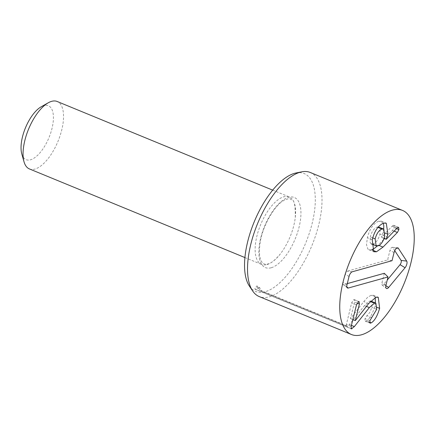 <?xml version="1.0" encoding="UTF-8"?>
<svg xmlns="http://www.w3.org/2000/svg" width="436" height="436" viewBox="0 0 436 436"><rect width="100%" height="100%" fill="white"/><g stroke="black" fill="none" stroke-linecap="round" stroke-linejoin="round"><path stroke-width="0.33" stroke-dasharray="2.18 1.64" d="M259.698 287.656L255.638 289.319L254.978 289.204L254.984 288.283L256.908 285.885A58.675 25.631 112.4 0 0 259.698 287.656L261.567 291.15A61.258 26.76 -67.6 0 1 260.047 290.158L346.119 325.556A61.258 26.76 112.4 0 0 347.639 326.548L261.567 291.15M256.908 285.885L260.047 290.158M352.582 320.667L347.639 326.548M370.714 301.074L369.657 301.145L364.48 305.576L353.302 319.762M375.418 302.971L374.775 306.372C372.458 314.143 369.657 318.972 366.36 320.852L365.27 321.147L364.899 320.651L365.025 318.656L366.916 315.642L369.788 312.465L371.826 307.364L372.033 302.312L371.041 301.172M346.119 325.556L351.65 302.835L353.792 299.625L354.648 300.104L354.55 302.023L350.451 318.591L363.804 301.554L367.613 297.33L371.085 295.27L373.412 295.303L375.205 297.521M369.684 322.22L366.36 320.852M377.064 307.315L374.775 306.372M371.772 317.642L366.916 315.642M376.682 309.358L371.826 307.364M370.387 301.445L369.657 301.145M351.416 325.376L349.492 324.586M258.788 288.474L255.736 287.22M368.66 303.549L363.804 301.554M355.378 320.564L350.528 318.569M352.855 319.577L350.451 318.591M358.648 301.619L353.792 299.625M351.149 326.46L346.293 324.466M372.006 249.937L368.894 249.746L367.908 249.07L366.491 244.765L367.379 237.691C369.712 228.813 373.516 223.303 378.802 221.15L381.424 221.188L382.377 221.842L383.277 223.27M383.658 223.15L378.802 221.15M383.696 229.064L383.086 232.263L381.358 237.293L392.237 226.088L393.299 225.33L394.144 225.832L394.062 227.603L392.525 230.475L384.541 238.601M384.116 238.329L381.32 237.179M384.083 238.416L381.358 237.293M372.72 237.887L370.284 236.884L370.115 242.596L371.281 243.888L373.031 243.915C376.121 242.814 378.41 239.577 379.903 234.203L380.094 228.42L378.928 227.102M377.887 245.909L373.031 243.915M377.952 227.385L377.2 227.08C374.099 228.181 371.794 231.451 370.284 236.884M379.004 245.435L378.17 245.092L377.233 246.024M371.897 249.692L371.625 249.779M383.664 239.5L378.17 245.092M398.15 227.325L393.299 225.33M397.092 228.083L392.237 226.088M384.754 236.198L379.903 234.203M378.306 226.96L377.2 227.08M394.749 250.656L392.76 247.599A2.812 1.226 112.4 0 0 392.318 247.316A2.812 1.226 112.4 0 0 389.986 250.351L387.615 259.932L347.051 271.241A2.812 1.226 112.4 0 0 344.98 274.249L342.969 282.381A2.812 1.226 112.4 0 0 343.181 284.501A2.812 1.226 112.4 0 0 343.742 284.599L347.279 283.613M384.307 273.29L381.936 282.871A2.812 1.226 112.4 0 0 382.149 284.997A2.812 1.226 112.4 0 0 383.658 284.376L387.244 280.059M392.035 260.701L387.615 259.932M21.8 153.946A29.174 12.742 112.4 0 0 49.006 137.563A29.174 12.742 112.4 0 0 41.202 106.776M29.419 168.934A36.466 15.93 112.4 0 0 58.021 141.269A36.466 15.93 112.4 0 0 57.16 101.484M267.001 264.548A36.466 15.93 112.4 0 0 280.266 254.014A36.466 15.93 112.4 0 0 295.276 217.526A36.466 15.93 112.4 0 0 289.253 196.947A36.466 15.93 112.4 0 0 256.968 235.805A36.466 15.93 112.4 0 0 261.513 264.396A36.466 15.93 112.4 0 0 267.001 264.548M249.425 286.136A63.727 27.833 112.4 0 0 305.658 243.125A63.727 27.833 112.4 0 0 295.962 172.994M310.29 172.482A67.095 29.305 -67.6 0 1 311.871 245.681A67.095 29.305 -67.6 0 1 259.246 296.584M369.815 322.814L365.76 321.147M369.881 320.651L365.025 318.656M366.447 306.383L364.48 305.576M351.1 328.586L255.638 289.319M375.941 297.265L371.085 295.27M357.155 303.096L354.55 302.023M356.501 304.829L351.65 302.835M372.235 239.691L367.379 237.691M385.255 233.156L383.086 232.263M394.133 231.135L392.525 230.475M396.564 228.628L394.062 227.603M346.893 287.013L343.742 284.599M386.002 285.09L381.936 282.871M385.871 285.722L383.658 284.376M396.798 248.095L392.76 247.599M394.051 252.569L389.986 250.351M352.261 271.786L347.051 271.241M349.045 276.468L344.98 274.249M347.034 284.594L342.969 282.381M271.192 267.764A37.921 16.563 -67.6 0 1 267.688 219.542A37.921 16.563 -67.6 0 1 300.856 210.294A37.921 16.563 -67.6 0 1 271.192 267.764M365.27 321.147L370.126 323.141M373.412 295.303L378.263 297.298M354.261 299.646L359.117 301.641M255.093 289.27L351.394 328.88M368.894 249.746L373.75 251.741M381.424 221.188L386.28 223.188M393.768 225.352L398.618 227.347M382.149 284.997L386.329 288.392M392.318 247.316L397.681 247.844M343.181 284.501L347.361 287.896M244.928 257.572L261.513 264.396M272.669 190.129L289.253 196.947M295.276 217.526C295.673 195.421 290.976 201.176 290.774 199.148C289.738 198.326 287.482 198.745 284.01 200.402C276.331 203.77 263.262 223.455 260.248 241.849C257.878 257.425 261.42 261.546 262.156 262.341C263.371 264.107 265.311 264.647 267.982 263.96C271.083 263.371 275.176 260.058 280.266 254.014"/><path stroke-width="0.65" d="M353.302 319.762L352.582 320.667M375.892 303.167L374.508 303.14L369.336 307.576L354.348 326.58L351.394 328.88L351.149 326.46L356.501 304.829L358.648 301.619L359.117 301.641L359.406 304.023L355.307 320.585L368.66 303.549L375.941 297.265L378.263 297.298L379.631 308.372C377.314 316.144 374.508 320.967 371.21 322.853L370.126 323.141L369.881 320.651L376.682 309.358L375.892 303.167L370.714 301.074M375.205 297.521L375.418 302.971M371.21 322.853L369.684 322.22M379.631 308.372L377.064 307.315M374.508 303.14L370.387 301.445M354.348 326.58L351.416 325.376M355.307 320.585L352.855 319.577M376.481 251.779L373.75 251.741L372.235 239.691C374.562 230.813 378.372 225.298 383.658 223.15L386.28 223.188L387.936 234.257L386.214 239.293L397.092 228.083L398.618 227.347L398.918 229.598L397.381 232.47L383.021 247.092L376.481 251.779L372.006 249.937M383.277 223.27L383.811 225.843L383.696 229.064M386.171 239.173L384.116 238.329M386.214 239.293L384.083 238.416M375.134 238.879L376.137 245.882L377.887 245.909C380.977 244.809 383.266 241.571 384.754 236.198L383.784 229.096L382.05 229.074C378.955 230.175 376.65 233.445 375.134 238.879L372.72 237.887M382.05 229.074L377.952 227.385M377.233 246.024L374.835 248.068L371.897 249.692M383.021 247.092L379.004 245.435M384.541 238.601L383.664 239.5M383.784 229.096L378.306 226.96M347.279 283.613L384.307 273.29L388.013 276.958L348.239 288.043A4.376 1.913 -67.6 0 1 347.361 287.896A4.376 1.913 -67.6 0 1 347.034 284.594L349.045 276.468A4.376 1.913 -67.6 0 1 352.261 271.786L392.035 260.701L394.051 252.569A4.376 1.913 -67.6 0 1 397.681 247.844A4.376 1.913 -67.6 0 1 398.362 248.286L406.712 261.099A4.376 1.913 -67.6 0 1 405.077 267.715L388.678 287.422A4.376 1.913 -67.6 0 1 386.329 288.392A4.376 1.913 -67.6 0 1 386.002 285.09L388.013 276.958M387.244 280.059L400.057 264.663A2.812 1.226 112.4 0 0 401.109 260.412L394.749 250.656M272.669 190.129L57.16 101.484A36.466 15.93 112.4 0 0 48.265 102.787L41.202 106.776A29.174 12.742 112.4 0 0 22.492 136.822A29.174 12.742 112.4 0 0 21.8 153.946L24.013 161.751A36.466 15.93 112.4 0 0 29.419 168.934L244.928 257.572M48.265 102.787A36.466 15.93 112.4 0 0 24.874 140.343A36.466 15.93 112.4 0 0 24.013 161.751M301.668 171.844L295.962 172.994A63.727 27.833 112.4 0 0 294.562 173.332A63.727 27.833 112.4 0 0 253.643 223.243A63.727 27.833 112.4 0 0 249.425 286.136L252.667 290.97A67.095 29.305 -67.6 0 1 257.109 224.747A67.095 29.305 -67.6 0 1 300.191 172.198A67.095 29.305 -67.6 0 1 301.668 171.844A67.095 29.305 -67.6 0 1 310.29 172.482L402.51 210.414A67.095 29.305 -67.6 0 1 404.09 283.613A67.095 29.305 -67.6 0 1 351.465 334.516A67.095 29.305 -67.6 0 1 346.08 271.601A67.095 29.305 -67.6 0 1 392.411 210.13A67.095 29.305 -67.6 0 1 402.51 210.414M351.465 334.516L259.246 296.584A67.095 29.305 -67.6 0 1 252.667 290.97M370.611 323.147L369.815 322.814M369.336 307.576L366.447 306.383M351.83 328.886L351.1 328.586M359.406 304.023L357.155 303.096M387.936 234.257L385.255 233.156M397.381 232.47L394.133 231.135M398.918 229.598L396.564 228.628M348.239 288.043L346.893 287.013M388.678 287.422L385.871 285.722M405.077 267.715L400.057 264.663M406.712 261.099L401.109 260.412M398.362 248.286L396.798 248.095M376.137 245.882L371.281 243.888"/></g></svg>
